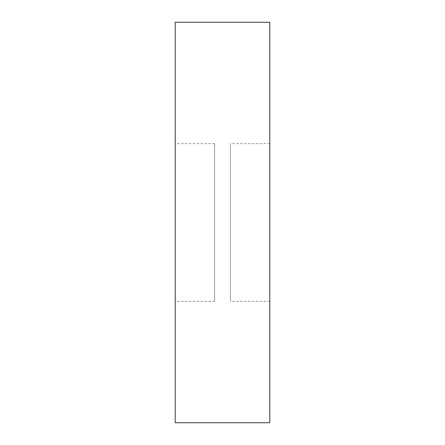 <?xml version="1.0" encoding="UTF-8"?>
<svg xmlns="http://www.w3.org/2000/svg" width="445" height="445" viewBox="0 0 445 445"><rect width="100%" height="100%" fill="white"/><g stroke="black" fill="none" stroke-linecap="round" stroke-linejoin="round"><path stroke-width="0.33" stroke-dasharray="2.23 1.67" d="M214.618 301.337L214.618 143.663L214.618 301.337L175.196 301.337L175.196 143.663L175.196 301.337M214.618 143.663L175.196 143.663M269.804 301.337L269.804 143.663L269.804 301.337L230.382 301.337L230.382 143.663L230.382 301.337M269.804 143.663L230.382 143.663M175.196 22.25L175.196 422.75M269.804 22.25L269.804 422.75"/><path stroke-width="0.67" d="M269.804 422.75L269.804 22.25L175.196 22.25L175.196 422.75L269.804 422.75"/></g></svg>
